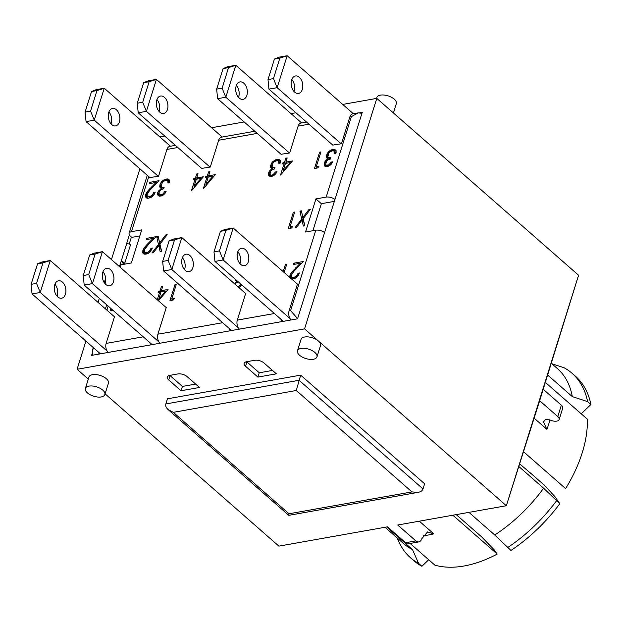 <?xml version="1.0" encoding="UTF-8"?>
<svg xmlns="http://www.w3.org/2000/svg" width="622" height="622" viewBox="0 0 622 622"><rect width="100%" height="100%" fill="white"/><g stroke="black" fill="none" stroke-linecap="round" stroke-linejoin="round"><path stroke-width="0.93" d="M324.591 232.527A6.811 3.265 -162.6 0 0 315.805 230.194L305.558 232.014L315.922 198.931L326.169 197.104A6.811 3.265 17.4 0 1 334.963 199.437M361.95 113.328L358.295 112.862L351.376 116.664L326.169 197.104M175.365 145.361L169.868 146.341A6.811 4.393 79.9 0 0 166.937 149.435L158.54 176.251L149.894 177.581M139.826 235.948L131.802 237.371L130.48 236.212A6.811 3.265 17.4 0 1 129.104 233.266A6.811 3.265 17.4 0 1 131.483 231.695L141.73 229.876L131.359 262.966L121.119 264.785A6.811 3.265 -162.6 0 0 118.849 266.076M92.834 355.17L92.313 350.66L93.658 347.908M285.444 163.392L283.119 170.817L290.101 162.567L285.444 163.392M358.295 112.862L352.767 113.842A6.811 4.393 79.9 0 0 349.844 116.944L341.439 143.752L332.793 145.089M306.522 122.06L301.025 123.039A6.811 4.393 79.9 0 0 298.093 126.134L289.697 152.95L281.051 154.279M254.771 131.25L221.611 137.143A6.811 4.393 79.9 0 0 218.687 140.245L210.283 167.054L201.637 168.391M282.38 321.496A6.811 4.393 -100.1 0 1 280.841 319.164M245.643 293.498L237.309 320.105A6.811 4.393 79.9 0 0 239.346 329.139M219.457 250.899L213.999 251.863L220.437 231.33L224.97 229.471L233.172 228.017L225.887 230.358L219.457 250.899L223.158 259.965L233.172 228.017L297.456 284.098L289.059 310.907A6.811 4.393 79.9 0 0 291.088 319.949M297.604 318.643L290.591 310.635L289.059 310.907M99.481 353.988A6.811 4.393 -100.1 0 1 97.942 351.663M114.487 316.8L106.152 343.406A6.811 4.393 79.9 0 0 108.189 352.441M151.224 344.798A6.811 4.393 -100.1 0 1 149.684 342.465M166.237 307.61L157.902 334.208A6.811 4.393 79.9 0 0 159.932 343.251M230.638 330.686A6.811 4.393 -100.1 0 1 229.098 328.362M160.989 291.943L158.664 299.353L165.639 291.112L160.989 291.943M196.311 179.229L193.978 186.654L200.96 178.405L196.311 179.229M208.214 177.114L205.89 184.54L212.872 176.29L208.214 177.114M283.119 271.798L285.35 264.692L286.641 264.467L284.083 272.638M289.875 277.715L290.007 275.243L291.36 272.7L300.201 263.277L293.436 264.474L293.841 263.184L303.326 261.504L294.027 271.122L291.493 274.893L291.446 276.821L293.063 277.723L296.367 276.207L298.132 273.182L299.454 272.949L298.35 275.406L295.085 278.376L291.36 279.021M288.25 228.577L293.359 212.273L294.665 212.04L289.976 227.014L292.643 226.54L291.586 227.986L288.25 228.577M302.867 217.482L308.955 209.505L310.425 209.241L303.194 218.711L304.827 225.786L303.318 226.058L302.035 220.102L296.624 227.248L295.17 227.504L301.678 219.022L299.921 211.107L301.406 210.842L302.867 217.482L303.629 218.143M238.257 281.836L236.492 282.621L235.1 284.254M238.304 287.061L240.193 284.666L241.266 284.479M241.499 284.689L239.12 287.776M234.3 283.554L236.974 281.362L235.614 280.53L235.225 279.185M314.499 168.476L319.607 152.172L320.913 151.939L316.225 166.914L318.892 166.439L317.834 167.886L314.499 168.476M328.968 151.34L331.938 149.622L334.737 149.412L336.105 150.672L336.043 153.175L334.589 153.416L334.605 151.465L332.964 150.687L330.282 151.62L328.859 153.035L327.848 156.83L328.641 157.677L330.787 157.646L330.344 159.053L328.603 159.45L326.433 161.238L325.741 164.55L326.449 165.164L328.766 164.869L331.316 162.054L332.762 161.798L331.472 163.99L329.59 165.639L327.281 166.525L324.77 166.097L324.101 164.294L324.824 161.868L328.105 158.734L326.519 157.529L326.589 155.065L328.968 151.34L329.761 152.04M284.098 163.633L282.582 163.905L282.987 162.63L284.495 162.358L285.809 158.175L287.154 157.941L285.84 162.124L292.511 160.935L280.522 175.046L284.098 163.633L285.094 164.511M280.234 163.088L278.78 163.329L278.804 161.386L277.171 160.6L274.473 161.533L273.066 162.948L272.047 166.75L272.833 167.598L274.978 167.559L274.535 168.966L272.794 169.363L270.624 171.151L269.932 174.463L271.526 175.171L272.972 174.782L275.507 171.967L276.953 171.711L275.678 173.903L273.781 175.552L271.472 176.438L268.961 176.01L268.292 174.214L269.015 171.781L272.296 168.648L270.935 167.831L270.539 166.587L271.254 163.811L272.638 161.774L276.129 159.543L278.928 159.325L280.297 160.585L280.234 163.088M157.265 299.75L159.644 292.177L158.128 292.449L158.532 291.158L160.041 290.894L161.347 286.726L162.7 286.485L161.393 290.653L168.057 289.471L158.447 300.784M159.644 242.922L165.716 234.953L167.194 234.688L159.963 244.158L161.603 251.234L160.087 251.506L158.804 245.55L153.393 252.695L151.939 252.952L158.454 244.469L156.69 236.554L158.175 236.29L159.644 242.922L160.398 243.591M113.655 310.891L110.965 310.588L110.257 309.569L110.242 307.898M146.94 244.594L153.074 238.428L146.325 239.625L146.73 238.319L156.215 236.64L147.935 245.107L144.483 249.71L144.506 252.299L146.582 252.789L149.257 251.342L151.006 248.341L152.328 248.1L149.863 252.19L147.95 253.535L144.973 254.258L143.441 253.83L142.718 252.804L142.889 250.378L144.242 247.851L146.94 244.594L147.748 245.309M194.958 179.47L193.45 179.735L193.854 178.467L195.362 178.195L196.669 174.012L198.021 173.771L196.707 177.954L203.378 176.772L191.389 190.876L194.958 179.47L195.961 180.341M145.929 197.571L145.595 194.95L147.087 191.91L155.928 182.487L149.163 183.684L149.575 182.378L159.069 180.691L149.754 190.332L147.227 194.087L147.173 196.031L148.798 196.917L152.102 195.401L153.859 192.392L155.181 192.159L154.085 194.6L150.812 197.586L147.834 198.317L146.325 197.913M167.808 180.784L166.346 180.287L164.651 180.675L162.241 182.635L161.23 186.437L162.015 187.284L164.161 187.245L163.718 188.653L160.616 189.904L159.146 192.229L159.123 194.15L160.709 194.857L163.112 193.846L164.698 191.662L166.136 191.405L165.569 192.563L163.92 194.546L161.945 195.751L159.636 196.21L158.151 195.697L157.475 193.901L158.198 191.467L161.471 188.342L160.103 187.525L159.73 186.273L160.429 183.498L161.821 181.461L164.255 179.641L167.248 178.911L168.795 179.323L169.479 180.279L169.402 182.782L167.971 183.023L167.808 180.784L169.511 182.324M208.619 175.839L215.282 174.658L203.308 188.761L206.885 177.348L205.361 177.62L205.758 176.353L207.282 176.08L208.595 171.897L209.925 171.656L208.619 175.839L209.754 176.842M171.703 299.011L174.37 298.537L173.305 299.998L169.969 300.589L175.077 284.285L176.384 284.052L171.703 299.011L172.908 300.068M172.38 299.602L172.193 300.193M175.077 284.285L176.049 285.133M209.272 176.423L209.109 176.959M208.036 177.682L207.398 177.806M206.885 177.348L207.872 178.219M205.758 176.353L207.406 177.791M207.282 176.08L208.424 177.076M208.595 171.897L209.583 172.76M212.872 176.29L213.463 176.803M205.89 184.54L206.465 185.045M169.503 180.427L167.458 180.551M162.015 187.284L163.602 188.668L161.448 186.857L161.502 188.365L162.202 188.979M159.286 194.383L159.209 196.14M161.176 195.992L159.232 194.328M162.847 187.424L163.835 188.287M163.609 187.346L164.021 187.704M159.823 194.772L161.207 195.984M160.709 194.857L161.79 195.798M161.059 194.81L162.07 195.689M162.14 194.476L162.995 195.222M163.112 193.846L163.913 194.546M163.197 193.769L163.998 194.468M164.037 192.851L164.861 193.566M164.659 191.724L165.584 192.532M164.698 191.662L165.615 192.462M157.576 194.787L159.1 196.117M157.475 193.901L159.123 195.339M157.654 192.836L159.115 194.111M157.724 192.626L159.038 193.784M158.198 191.467L159.131 192.284M158.874 190.418L159.675 191.109M159.146 190.099L159.885 190.752M160.041 189.236L160.717 189.827M161.082 188.536L161.79 189.15M160.103 187.525L160.701 188.046M159.893 187.129L161.121 188.209M159.73 186.273L161.37 187.72M159.815 185.255L161.292 186.546M159.971 184.672L161.16 185.706M160.429 183.498L161.401 184.353M161.044 182.433L161.93 183.202M161.821 181.461L162.637 182.176M162.35 180.94L163.143 181.64M163.275 180.209L164.138 180.963M164.255 179.641L165.242 180.512M165.312 179.229L166.556 180.31M166.175 179.019L167.823 180.458M167.248 178.911L168.896 180.357M168.119 179.012L169.409 180.147M168.127 181.904L169.168 182.821M167.971 181.072L169.487 182.401M147.966 196.777L147.367 196.35M156.993 182.798L156.41 182.907M147.29 196.225L147.212 198.231M145.462 195.992L147.111 197.431M145.579 196.855L147.134 198.224M145.595 194.95L147.243 196.396M145.742 194.437L147.103 195.627M146.046 193.683L147.126 194.632M146.489 192.828L147.406 193.636M147.087 191.91L147.958 192.672M147.842 190.9L148.689 191.646M148.751 189.811L149.583 190.542M149.793 188.653L150.61 189.368M150.99 187.409L151.776 188.101M151.348 187.043L152.133 187.727M151.465 186.927L152.25 187.611M155.928 182.487L156.666 183.132M149.575 182.378L150.742 183.404M148.798 196.917L149.949 197.928M149.428 196.863L150.431 197.734M150.508 196.521L151.356 197.26M151.496 195.938L152.273 196.614M152.102 195.401L152.88 196.078M152.88 194.476L153.665 195.168M153.486 193.395L154.334 194.142M153.859 192.392L154.792 193.209M197.361 178.53L197.182 179.074M196.132 179.797L195.487 179.929L193.854 178.467M195.362 178.195L196.498 179.198M196.669 174.012L197.672 174.891M196.707 177.954L197.85 178.957M200.96 178.405L201.551 178.918M193.978 186.654L194.554 187.152M144.444 252.174L144.358 254.173M146.567 254.033L144.506 252.299M154.139 238.747L153.548 238.848M148.495 242.992L149.272 243.676M148.137 243.35L148.922 244.042M148.619 242.868L149.397 243.544M153.074 238.428L153.813 239.073M146.73 238.319L147.896 239.346M145.113 252.719L146.598 254.025M145.952 252.859L147.111 253.869M146.582 252.789L147.593 253.675M147.655 252.47L148.502 253.208M148.635 251.879L149.412 252.555M149.257 251.342L150.026 252.019M150.019 250.417L150.804 251.109M150.633 249.336L151.48 250.083M151.006 248.341L151.939 249.158M143.083 253.496L143.495 253.862M142.718 252.804L144.273 254.165M142.609 251.933L144.25 253.379M142.749 250.891L144.397 252.338M142.889 250.378L144.257 251.583M143.192 249.609L144.273 250.557M143.635 248.777L144.553 249.577M144.242 247.851L145.113 248.606M144.988 246.848L145.836 247.595M145.89 245.752L146.722 246.483M111.89 309.344L111.89 310.938M110.615 310.261L111.011 310.611M110.257 309.569L111.805 310.93M110.141 308.699L111.789 310.145M158.548 237.962L160.103 245.915L159.745 246.374M158.804 245.55L160.453 246.996L161.378 251.272M165.716 234.953L166.478 235.621M158.454 244.469L160.103 245.915M156.69 236.554L158.338 237.993M162.039 291.22L161.86 291.788M160.818 292.495L160.165 292.643M158.532 291.158L160.181 292.604M160.041 290.894L161.199 291.905M161.347 286.726L162.35 287.597M161.393 290.653L162.544 291.664M159.644 292.177L160.639 293.055M165.639 291.112L166.222 291.625M158.664 299.353L159.232 299.851M280.32 160.74L278.275 160.865M272.273 167.178L272.312 168.663M270.103 174.681L270.026 176.446M272.001 176.306L270.057 174.642M272.833 167.598L272.257 167.17M278.617 161.098L280.328 162.637M278.951 162.218L279.993 163.127M278.804 161.386L280.312 162.707M273.672 167.73L274.652 168.585M274.419 167.66L274.831 168.018M270.656 175.077L272.032 176.29M271.526 175.171L272.607 176.112M271.884 175.116L272.895 176.003M272.972 174.782L273.82 175.528M273.937 174.152L274.737 174.852M274.022 174.082L274.823 174.782M274.854 173.157L275.686 173.888M275.492 172.03L276.409 172.838M275.507 171.967L276.44 172.784M268.385 175.093L269.909 176.43M268.292 174.214L269.94 175.653M268.471 173.149L269.925 174.424M268.533 172.939L269.862 174.098M269.015 171.781L269.956 172.605M269.691 170.731L270.484 171.423M269.956 170.412L270.702 171.066M270.873 169.549L271.542 170.14M271.915 168.85L272.615 169.464M272.296 168.648L273.027 169.293M270.935 167.831L271.542 168.368M270.71 167.442L271.923 168.508M270.539 166.587L272.187 168.033M270.64 165.569L272.086 166.836M270.795 164.978L271.969 166.004M271.254 163.811L272.226 164.659M271.868 162.746L272.747 163.508M272.638 161.774L273.462 162.498M273.159 161.254L273.96 161.953M274.084 160.515L274.947 161.277M275.072 159.955L276.059 160.826M276.129 159.543L277.365 160.624M277 159.325L278.648 160.771M278.065 159.224L279.713 160.67M278.928 159.325L280.227 160.468M286.493 162.692L286.322 163.236M285.265 163.959L284.627 164.099L282.987 162.63M284.495 162.358L285.638 163.361M285.809 158.175L286.804 159.053M285.84 162.124L286.983 163.12M290.101 162.567L290.684 163.081M283.119 170.817L283.686 171.322M328.641 157.677L330.22 159.069L328.066 157.249L328.121 158.75M325.905 164.776L325.835 166.533M327.794 166.393L325.85 164.729M334.426 151.185L336.137 152.724M336.129 150.827L334.076 150.952M330.881 150.042L331.868 150.905M329.893 150.602L330.756 151.356M331.938 149.622L333.174 150.711M332.801 149.412L334.442 150.858M333.874 149.311L335.522 150.757M334.737 149.412L336.035 150.547M334.76 152.297L335.802 153.214M334.605 151.465L336.121 152.794M329.473 157.817L330.461 158.688M330.228 157.739L330.64 158.105M326.449 165.164L327.833 166.377M327.335 165.25L328.416 166.198M327.693 165.203L328.704 166.09M328.766 164.869L329.621 165.615M329.746 164.239L330.546 164.939M329.831 164.169L330.624 164.861M330.663 163.244L331.487 163.967M331.301 162.117L332.21 162.917M331.316 162.054L332.234 162.863M324.194 165.18L325.718 166.517M324.101 164.294L325.749 165.74M324.28 163.236L325.734 164.511M324.342 163.026L325.671 164.185M324.824 161.868L325.765 162.692M325.5 160.818L326.293 161.51M325.765 160.492L326.511 161.145M326.667 159.636L327.343 160.227M327.708 158.937L328.416 159.551M328.105 158.734L328.836 159.38M326.737 157.918L327.351 158.454M326.519 157.529L327.732 158.594M326.348 156.674L327.996 158.112M326.449 155.648L327.895 156.923M326.589 155.065L327.778 156.106M327.063 153.898L328.035 154.746M327.677 152.825L328.556 153.595M328.447 151.861L329.263 152.577M316.901 167.505L316.722 168.08M319.607 152.172L320.579 153.02M316.225 166.914L317.422 167.956M236.873 280.631L237.697 281.999M238.615 286.866L239.416 287.566M238.708 286.773L239.509 287.473M239.532 285.871L240.356 286.594M240.17 284.728L241.095 285.537M240.193 284.666L241.118 285.482M234.37 283.438L235.163 284.137M234.642 283.103L235.388 283.756M235.551 282.24L236.228 282.831M236.593 281.556L237.285 282.163M235.614 280.53L236.228 281.066M235.388 280.141L236.632 281.222M235.217 279.294L236.865 280.74M301.771 212.514L303.326 220.468L302.976 220.927M302.035 220.102L303.684 221.549L304.601 225.833M308.955 209.505L309.717 210.166M301.678 219.022L303.326 220.468M299.921 211.107L301.569 212.553M290.653 227.605L290.474 228.181M293.359 212.273L294.33 213.121M289.976 227.014L291.166 228.056M291.562 277.015L291.485 279.037M292.231 277.583L291.64 277.14M301.25 263.604L300.69 263.705M289.868 275.74L291.516 277.187M289.728 276.798L291.376 278.236M290.007 275.243L291.376 276.432M290.318 274.473L291.391 275.422M290.762 273.633L291.679 274.442M291.36 272.7L292.239 273.47M292.107 271.705L292.954 272.452M293.016 270.617L293.848 271.347M294.066 269.443L294.882 270.158M295.263 268.199L296.056 268.891M295.621 267.849L296.399 268.533M295.738 267.717L296.523 268.409M300.201 263.277L300.939 263.922M293.841 263.184L294.991 264.195M293.063 277.723L294.214 278.726M293.701 277.653L294.704 278.524M294.789 277.311L295.629 278.057M295.769 276.728L296.546 277.404M296.367 276.207L297.137 276.883M297.129 275.282L297.922 275.974M297.751 274.193L298.607 274.947M298.132 273.182L299.065 273.999M289.844 277.661L291.399 279.021M285.35 264.692L286.307 265.532M105.102 393.835L278.866 546.132L387.483 526.842L405.598 542.718A6.811 4.393 79.9 0 0 408.576 543.721L418.824 541.902A6.811 4.393 -100.1 0 1 415.846 540.899L405.598 542.718M578.569 275.243L506.339 505.725L539.663 400.708L578.569 275.243L376.792 98.385L304.562 328.867L77.089 369.281L88.301 379.109M77.089 369.281L85.914 341.12M98.051 302.393L99.326 298.327M104.247 282.621L105.654 278.127M111.455 259.599L139.903 168.826M304.562 328.867L506.339 505.725L397.73 525.015L415.846 540.899M419.314 521.182L433.791 533.878L427.532 531.942L421.755 538.8A6.811 4.393 -100.1 0 1 418.824 541.902M423.185 535.394L423.551 535.697A116.485 69.291 -48.8 0 0 433.791 533.878M543.239 389.294L561.355 405.179A6.811 3.265 -162.6 0 1 562.731 408.125L559.155 419.531A6.811 3.265 17.4 0 1 549.77 419.858L545.478 419.523L543.535 421.864L546.917 429.367L534.181 418.202M539.663 400.708L557.779 416.584A6.811 3.265 17.4 0 1 559.155 419.531M257.912 377.095L245.558 366.265A6.811 3.265 17.4 0 1 244.182 363.318A6.811 3.265 17.4 0 1 246.561 361.747L254.763 360.286A6.811 3.265 17.4 0 1 264 362.984L276.355 373.814L257.912 377.095L259.265 372.78L246.911 361.95A6.811 3.265 17.4 0 1 246.67 361.724M181.064 390.748L168.71 379.918A6.811 3.265 17.4 0 1 167.334 376.971A6.811 3.265 17.4 0 1 169.713 375.4L177.908 373.939A6.811 3.265 17.4 0 1 187.152 376.637L199.507 387.467L181.064 390.748L182.417 386.433L170.063 375.602A6.811 3.265 17.4 0 1 169.814 375.377M300.667 375.136L424.616 483.776L423.007 488.915L299.058 380.275L165.849 403.942L167.458 398.803L300.667 375.136L296.266 390.499L411.974 491.916L418.171 492.352C420.767 491.839 422.377 490.696 423.007 488.915M297.471 350.785L301.048 339.379A10.216 4.898 17.4 0 1 308.224 336.922A10.216 4.898 17.4 0 1 318.48 341.066A10.216 4.898 17.4 0 1 320.548 345.49L316.971 356.896A10.216 4.898 17.4 0 1 305.752 358.513A10.216 4.898 17.4 0 1 297.471 350.785A10.216 4.898 17.4 0 1 301.04 348.429A10.216 4.898 17.4 0 1 314.903 352.48A10.216 4.898 17.4 0 1 316.971 356.896M85.362 388.47L88.938 377.056A10.216 4.898 17.4 0 1 100.158 375.439A10.216 4.898 17.4 0 1 108.438 383.168L104.861 394.581A10.216 4.898 17.4 0 1 97.685 397.03A10.216 4.898 17.4 0 1 87.43 392.886A10.216 4.898 17.4 0 1 85.362 388.47A10.216 4.898 17.4 0 1 88.938 386.114A10.216 4.898 17.4 0 1 100.025 388.283A10.216 4.898 17.4 0 1 104.861 394.581M159.831 136.933L164.752 136.055M211.581 127.735L244.158 121.951M290.987 113.632L295.909 112.753M342.738 104.434L376.792 98.385M393.415 112.955L396.346 103.594A10.216 4.898 -162.6 0 0 394.286 99.178A10.216 4.898 -162.6 0 0 384.023 95.034A10.216 4.898 -162.6 0 0 376.846 97.483L376.551 98.431M456.221 514.627L481.615 536.879L494.327 549.957L497.196 554.078L452.863 515.226M519.821 464.02L531.141 473.622L530.527 473.653M385.018 527.277L403.826 543.76A116.485 69.291 -48.8 0 0 412.479 549.607L386.666 526.982M531.141 473.622L544.763 485.557L554.886 496.581L559.823 503.672A122.612 72.937 131.2 0 1 510.95 550.447L494.739 534.998A116.485 69.291 -48.8 0 0 543.605 488.216L518.997 466.648M411.974 491.916L289.02 513.764L173.305 412.339L168.15 409.61C166.105 407.737 165.335 405.847 165.849 403.942M289.02 513.764L288.771 515.335L168.15 409.61M195.642 384.077L182.417 386.433M272.49 370.424L259.265 372.78M468.926 512.372L494.739 534.998M410.116 543.449L434.871 565.149A116.485 69.291 131.2 0 0 497.196 554.078M547.702 375.058L572.31 396.626A116.485 69.291 -48.8 0 0 557.382 368.566L551.38 363.31M523.646 451.813L565.608 488.589A116.485 69.291 131.2 0 0 587.355 419.189L545.393 382.413M572.31 396.626L587.603 401.618L590.9 404.502L581.197 413.793M587.603 401.618A122.612 72.937 131.2 0 0 572.131 373.34A122.612 72.937 131.2 0 0 564.022 367.711L551.885 363.753M428.713 559.746L421.895 566.269L418.598 563.384L412.479 549.607M559.823 503.672L543.605 488.216M92.11 353.762L91.597 355.387L297.557 318.798L362.276 112.279L359.671 112.745M126.733 243.497L121.337 260.735L124.773 263.137L130.674 244.314L126.663 243.513L129.36 234.891M119.875 265.174L121.337 260.735M122.822 264.482L123.156 263.425L124.773 263.137M123.156 263.425L121.259 260.742M556.527 500.788A122.612 72.937 131.2 0 1 507.661 547.562M418.598 563.384A122.612 72.937 131.2 0 1 410.489 557.755A122.612 72.937 131.2 0 1 399.137 542.368L397.038 537.812M421.895 566.269A122.612 72.937 131.2 0 1 413.786 560.647L410.489 557.755M572.131 373.34L575.42 376.224A122.612 72.937 131.2 0 1 590.9 404.502M150.081 177.752L86.054 121.624L85.09 112.069L91.527 91.527L96.06 89.677L104.263 88.223L96.978 90.563L90.548 111.097L94.249 120.17L104.263 88.223L170.451 146.232M111.043 123.895A8.856 5.715 79.9 0 0 108.92 111.944M91.527 91.527L96.978 90.563M86.054 121.624L94.249 120.17L158.283 176.29M111.75 124.602A8.856 5.715 -100.1 0 1 108.259 115.233A8.856 5.715 -100.1 0 1 112.528 108.469A8.856 5.715 -100.1 0 1 119.704 116.19A8.856 5.715 -100.1 0 1 115.63 125.908A8.856 5.715 -100.1 0 1 111.75 124.602M90.548 111.097L85.09 112.069M273.447 78.605L277.148 87.679L287.162 55.731L279.884 58.064L273.447 78.605L267.996 79.577L274.434 59.036L278.967 57.185L287.162 55.731L353.35 113.74M332.988 145.253L268.953 89.133L267.996 79.577M268.953 89.133L277.148 87.679L341.183 143.799M274.434 59.036L279.884 58.064M299.306 77.276A8.856 5.715 -100.1 0 1 302.797 86.652A8.856 5.715 -100.1 0 1 298.529 93.417A8.856 5.715 -100.1 0 1 291.353 85.696A8.856 5.715 -100.1 0 1 295.434 75.977A8.856 5.715 -100.1 0 1 299.306 77.276M293.942 91.395A8.856 5.715 79.9 0 0 291.819 79.453M201.831 168.554L138.208 112.792L137.252 103.236L143.682 82.695L149.14 81.731L142.702 102.265L146.403 111.338L156.417 79.391L149.14 81.731M138.208 112.792L146.403 111.338L210.026 167.1M142.702 102.265L137.252 103.236M143.682 82.695L148.223 80.844L156.417 79.391L222.194 137.042M159.076 111.447A8.856 5.715 79.9 0 0 156.954 99.504M159.792 112.162A8.856 5.715 -100.1 0 1 156.293 102.793A8.856 5.715 -100.1 0 1 160.569 96.029A8.856 5.715 -100.1 0 1 167.746 103.75A8.856 5.715 -100.1 0 1 163.664 113.468A8.856 5.715 -100.1 0 1 159.792 112.162M301.608 122.931L235.824 65.279L228.546 67.619L222.116 88.161L216.658 89.125L223.096 68.591L227.629 66.741L235.824 65.279L225.817 97.226L289.44 152.996M223.096 68.591L228.546 67.619M281.237 154.45L217.614 98.688L216.658 89.125M222.116 88.161L225.817 97.226L217.614 98.688M243.855 83.224A8.856 5.715 -100.1 0 1 247.346 92.6A8.856 5.715 -100.1 0 1 243.078 99.357A8.856 5.715 -100.1 0 1 235.901 91.636A8.856 5.715 -100.1 0 1 239.975 81.917A8.856 5.715 -100.1 0 1 243.855 83.224M238.49 97.343A8.856 5.715 79.9 0 0 236.368 85.393M283.313 321.333L214.955 261.419L213.999 251.863M214.955 261.419L223.158 259.965L290.062 318.604M220.437 231.33L225.887 230.358M245.309 249.57A8.856 5.715 -100.1 0 1 248.808 258.946A8.856 5.715 -100.1 0 1 244.539 265.703A8.856 5.715 -100.1 0 1 237.363 257.982A8.856 5.715 -100.1 0 1 241.437 248.264A8.856 5.715 -100.1 0 1 245.309 249.57M239.952 263.689A8.856 5.715 79.9 0 0 237.829 251.739M100.406 353.825L32.056 293.918L40.251 292.457L107.163 351.103M57.045 296.181A8.856 5.715 79.9 0 0 54.923 284.231M32.056 293.918L31.1 284.355L37.538 263.821L42.071 261.971L50.265 260.509L42.988 262.849L36.55 283.391L40.251 292.457L50.265 260.509L114.3 316.637M37.538 263.821L42.988 262.849M57.76 296.896A8.856 5.715 -100.1 0 1 54.262 287.519A8.856 5.715 -100.1 0 1 58.538 280.763A8.856 5.715 -100.1 0 1 65.714 288.484A8.856 5.715 -100.1 0 1 61.632 298.202A8.856 5.715 -100.1 0 1 57.76 296.896M36.55 283.391L31.1 284.355M231.563 330.523L163.625 270.974L171.82 269.52L238.319 327.802M184.501 269.629A8.856 5.715 79.9 0 0 182.378 257.687M168.119 260.447L171.82 269.52L181.834 237.573L174.557 239.913L168.119 260.447L162.669 261.419L169.106 240.877L173.639 239.027L181.834 237.573L245.457 293.335M169.106 240.877L174.557 239.913M189.858 255.51A8.856 5.715 -100.1 0 1 193.356 264.886A8.856 5.715 -100.1 0 1 189.088 271.651A8.856 5.715 -100.1 0 1 181.912 263.93A8.856 5.715 -100.1 0 1 185.986 254.211A8.856 5.715 -100.1 0 1 189.858 255.51M163.625 270.974L162.669 261.419M166.043 307.447L102.42 251.677L95.143 254.017L88.705 274.559L92.414 283.624L102.42 251.677L94.225 253.138L89.692 254.989L95.143 254.017M152.157 344.635L84.211 285.086L92.414 283.624L158.905 341.906M105.802 284.456A8.856 5.715 -100.1 0 1 102.303 275.079A8.856 5.715 -100.1 0 1 106.572 268.323A8.856 5.715 -100.1 0 1 113.748 276.036A8.856 5.715 -100.1 0 1 109.674 285.755A8.856 5.715 -100.1 0 1 105.802 284.456M84.211 285.086L83.255 275.523L89.692 254.989M88.705 274.559L83.255 275.523M105.087 283.741A8.856 5.715 79.9 0 0 102.964 271.791M312.897 230.715L321.364 203.697L334.348 201.388M321.364 203.697L315.922 198.931M129.236 244.018L131.421 237.044M166.937 149.435L177.806 147.507M106.898 310.153L108.174 306.086M120.31 267.359L121.119 264.785M349.844 116.944L351.376 116.664M298.093 126.134L308.963 124.206M218.687 140.245L257.22 133.396M274.395 313.511L237.309 320.105M143.239 336.813L106.152 343.406M222.645 322.709L157.902 334.208M131.483 231.695L148.759 176.586M315.805 230.194L290.591 310.635M557.779 416.584L561.355 405.179M546.917 429.367A116.485 69.291 -48.8 0 0 549.957 419.943M173.305 412.339L296.266 390.499M170.063 375.602L168.71 379.918M246.911 361.95L245.558 366.265M106.689 304.788L105.413 308.854M93.284 347.574L92.313 350.66M147.274 175.287L129.104 233.266M418.171 492.352L288.779 515.335"/></g></svg>
